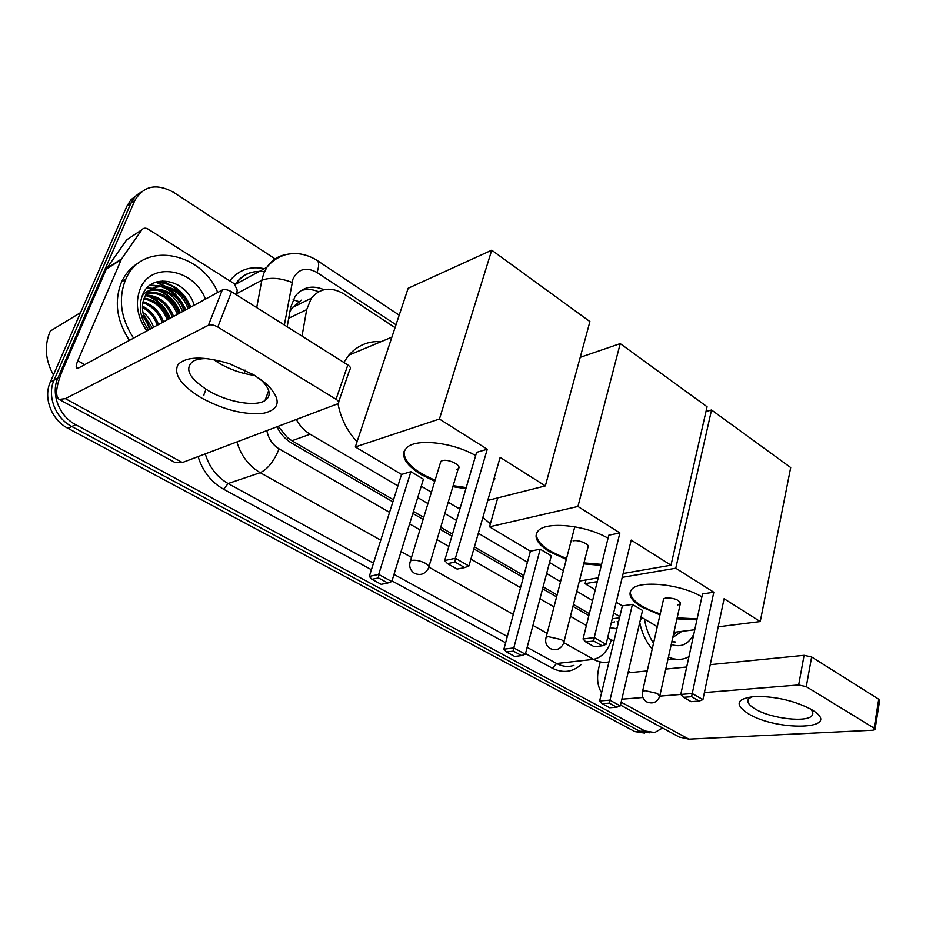 <?xml version="1.0" encoding="UTF-8"?>
<svg xmlns="http://www.w3.org/2000/svg" width="926" height="926" viewBox="0 0 926 926"><rect width="100%" height="100%" fill="white"/><g stroke="black" fill="none" stroke-linecap="round" stroke-linejoin="round"><path stroke-width="1.39" d="M301.378 300.151L292.558 307.397L289.931 311.449M611.276 622.77L614.679 621.878M278.124 426.365L287.639 437.766L291.921 440.741L393.504 499.82M413.459 511.418L423.749 517.403M440.718 527.276L452.478 534.117M474.413 546.872L523.803 575.59M543.122 586.829L557.116 594.967M573.449 604.458L589.33 613.695M296.308 419.501C299.816 425.879 304.423 430.787 310.141 434.213L397.902 485.907M417.73 497.586L427.962 503.605M444.827 513.536L456.518 520.424M478.325 533.272L527.426 562.198M546.641 573.507L560.543 581.702M576.794 591.274L592.594 600.58M613.637 612.977L619.807 616.6M395.043 327.642L344.136 294.04C331.068 286.423 320.118 287.812 311.31 298.23L306.68 309.62L302.026 336.126M662.541 727.963L654.798 732.535L645.063 731.019L75.689 424.664C59.218 416.26 50.571 393.793 57.84 378.097L134.791 200.583L130.913 203.199C133.055 198.453 136.307 194.865 140.648 192.434C136.307 194.865 133.055 198.453 130.913 203.199L54.032 380.169L130.855 203.35L127.001 205.942L131.029 199.703L136.701 195.212M75.689 424.664L71.8 426.504C55.398 418.158 46.775 395.796 54.032 380.169C46.775 395.796 55.398 418.158 71.8 426.504L639.924 731.308L71.8 426.504L67.957 428.321C51.601 420.034 43.024 397.786 50.259 382.218L126.943 206.081M649.658 732.825L639.924 731.308L649.658 732.825M644.554 733.103L634.842 731.598L67.957 428.321M162.629 280.867C169.643 283.888 175.766 288.437 180.998 294.491C175.766 288.437 169.643 283.888 162.629 280.867M188.591 306.124L189.39 307.849L188.591 306.124M134.791 200.583L134.86 200.433C143.599 185.721 156.529 183.035 173.66 192.365L275.103 258.875M155.776 282.187L164.261 286.134M166.391 287.477C174.748 293.172 181.045 300.719 185.246 310.094M610.095 627.666L616.901 628.719M276.943 426.817C280.462 433.935 285.358 439.364 291.632 443.091L392.867 501.857M412.834 513.444L423.136 519.417M440.116 529.278L451.888 536.108M473.846 548.852L523.271 577.546M542.613 588.774L556.607 596.9M572.962 606.391L588.855 615.616M323.973 289.676C312.178 284.791 302.57 287.002 295.128 296.297L290.671 307.293L287.176 326.774M300.857 290.648C306.541 288.75 312.444 289.109 318.579 291.725M617.098 627.909L615.084 628.742M811.697 709.663L814.035 711.168C841.803 729.896 776.717 731.424 748.277 713.715C733.89 704.096 736.494 698.32 756.102 696.398C776.74 696.549 795.272 700.97 811.697 709.663M752.039 696.676L748.532 698.991C746.68 701.896 748.914 705.242 755.222 709.027C770.93 718.75 808.109 722.986 812.252 715.254C813.445 713.414 812.773 711.272 810.25 708.818M600.071 662.541L598.879 667.449C596.518 677.797 597.42 686.224 601.599 692.729M620.501 705.08L679.244 737.061L688.886 739.156L872.894 730.22L875.024 729.538L874.109 728.137L878.728 699.234L879.619 700.681L875.082 729.144M806.268 686.675L798.663 684.974L804.092 655.342L811.639 656.985L806.268 686.675L874.109 728.137M621.878 699.199L642.887 697.51M659.925 696.144L692.22 693.528L702.915 699.639L724.086 598.728L760.246 621.566L790.7 467.549L711.538 409.986L675.783 568.24L713.807 592.246L691.572 696.711L699.223 701.063L702.915 699.639M704.408 692.567L798.663 684.974M811.639 656.985L878.728 699.234M804.092 655.342L710.254 664.671M686.71 667.009L665.771 669.093M647.239 670.933L628.013 672.855M671.848 641.787L675.61 642.042L671.94 641.371M681.918 631.347L672.808 637.447M657.055 627.805L656.14 625.999M693.794 634.252C688.354 644.473 680.841 647.864 671.257 644.403M656.928 628.314L656.002 625.918M673.572 634.009L675.031 632.215M673.214 635.606L676.651 632.007M688.909 656.812L684.951 658.467C679.568 660.076 674.082 659.578 668.468 656.974M653.536 643.257C648.941 636.197 645.92 628.141 644.473 619.054M678.318 659.393L667.959 659.254M652.228 649.01C646.07 641.903 641.903 633.071 639.739 622.492M585.822 580.671L584.723 580.162M659.983 614.91L641.359 606.866C631.046 600.418 627.77 594.666 631.544 589.607C638.535 579.838 680.83 583.947 701.885 596.853M713.807 592.246L702.521 593.925L680.772 694.442L683.538 697.336L691.178 701.665L699.223 701.063M696.908 619.841L676.941 618.846M675.783 568.24L622.226 577.361M597.293 581.609L585.058 583.693L595.268 589.769M616.23 602.247L622.365 605.893L632.423 604.4L642.54 610.454L620.316 705.878L616.809 707.232L609.296 703.147L632.423 604.4M641.023 616.994L657.298 626.694M673.943 632.354L694.766 629.749M718.194 626.821L760.246 621.566M711.538 409.986L705.982 411.514M586.008 579.931L585.058 583.693M691.572 696.711L683.538 697.336M616.809 707.232L609.667 707.765L602.155 703.702L599.631 700.97L622.365 605.893M599.631 700.97L609.794 700.16L620.316 705.878M602.155 703.702L609.296 703.147M677.728 604.991L680.263 603.926C679.742 600.117 675.019 598.092 666.083 597.849L663.629 598.89L663.363 600.048M697.128 618.857L677.161 617.873M660.203 613.95C640.584 607.329 630.583 599.967 630.201 591.864M343.789 362.425L348.824 355.167C357.575 345.34 368.328 340.837 381.095 341.648M357.054 441.771C347.181 431.192 340.826 418.506 337.978 403.724M434.78 481.254L420.786 474.413C404.292 463.845 399.8 454.759 407.29 447.177C417.383 438.299 453.103 442.512 475.663 455.569M487.261 449.226L455.395 558.285L468.915 566.006L500.144 457.363L545.356 485.907L589.92 321.565L491.729 250.17L439.422 419.027L487.261 449.226L476.601 452.363L444.677 560.543L455.395 558.285L455.036 562.082L464.702 567.58L468.915 566.006M494.982 475.339L492.863 482.701M465.905 488.627L452.849 486.717M439.422 419.027L355.318 446.957L401.525 474.448L410.889 471.693L423.413 479.193L391.791 581.551L387.832 583.021L378.468 577.951L378.688 574.421L410.889 471.693M421.249 486.196L431.423 492.25M448.207 502.239L457.838 507.969L460.384 507.332M487.77 500.422L545.356 485.907M491.729 250.17L408.158 288.252L355.318 446.957M464.702 567.58L457.143 569.096L447.513 563.645L455.036 562.082M444.677 560.543L447.513 563.645M387.832 583.021L381.211 584.352L371.882 579.317L369.312 576.4L401.525 474.448M369.312 576.4L378.688 574.421L391.791 581.551M371.882 579.317L378.468 577.951M456.726 469.551L458.196 468.834C462.618 465.778 448.45 458.497 442.246 460.673L440.857 461.356L440.232 463.417M494.935 478.742L493.164 481.636M466.206 487.585L453.161 485.675M435.104 480.212C413.806 471.137 403.47 461.484 404.095 451.24M490.363 523.85L482.863 517.484M566.33 559.385L549.558 551.746C536.918 543.77 533.168 536.744 538.307 530.667C546.687 521.118 586.193 525.192 608.058 538.249M619.888 532.959L594.249 637.574L606.079 644.334L631.208 540.101L671.003 565.219L707.07 406.745L620.235 343.604L577.94 506.476L619.888 532.959L608.81 535.205L583.044 639.021L594.249 637.574L593.705 641.012L602.166 645.816L606.079 644.334M601.321 565.404L583.739 563.899M577.94 506.476L489.518 526.825L530.413 551.167L540.217 549.164L551.306 555.808L525.343 654.219L521.651 655.608L513.398 651.128L513.791 647.922L540.217 549.164M549.535 562.545L563.378 570.786M579.549 580.417L580.382 580.915L598.242 577.824M623.152 573.507L671.003 565.219M620.235 343.604L580.22 357.343M497.748 497.91L489.518 526.825M602.166 645.816L594.284 646.776L585.845 641.996L593.705 641.012M583.044 639.021L585.845 641.996M521.651 655.608L514.694 656.465L506.453 652.008L503.894 649.195L530.413 551.167M503.894 649.195L513.791 647.922L525.343 654.219M506.453 652.008L513.398 651.128M570.821 542.034L570.578 542.972M587.79 547.914L587.987 547.741C591.251 544.997 579.097 539.36 573.078 540.853M601.564 564.397L583.993 562.892M566.585 558.39C546.386 550.854 536.281 542.613 536.304 533.654M253.851 374.856L267.232 384.637C281.435 399.488 280.37 408.991 264.026 413.17C245.251 415.299 224.37 410.206 201.37 397.902C181.102 385.447 173.312 374.359 177.989 364.613C186.369 356.244 203.512 355.943 229.416 363.686L253.851 374.856M207.945 358.617C201.579 358.431 196.636 359.288 193.129 361.186C184.054 368.606 189.112 378.421 208.315 390.645C227.553 402.092 255.217 407.023 264.998 400.564C271.677 395.9 270.334 388.978 260.97 379.81L259.419 378.445M254.766 375.412C242.427 373.873 230.481 369.752 218.93 363.061L213.489 359.496M121.642 258.852L106.687 268.471L121.642 258.852L141.747 229.868C143.38 227.923 145.486 227.657 148.079 229.081L234.301 283.726L237.241 290.197L236.361 294.781M106.258 269.234L63.13 368.803C56.116 385.598 54.784 395.796 59.137 399.407L65.376 398.631L208.443 325.211L222.263 290L78.478 368.027L76.812 368.259C75.747 367.379 76.071 364.867 77.796 360.712L121.225 259.627M106.687 268.471L126.642 239.857L141.747 229.868M59.137 399.407L175.269 462.641L182.387 462.537L338.071 403.667C339.402 402.532 338.719 401.074 336.034 399.268L347.829 364.96C350.468 366.789 351.116 368.305 349.785 369.497L338.661 401.942M222.263 290C224.729 289.074 227.831 289.653 231.546 291.748L217.807 327.017L336.034 399.268M217.807 327.017C214.033 324.945 210.908 324.343 208.443 325.211M231.546 291.748L347.829 364.96M203.546 395.622L206.012 389.244M216.649 361.649L217.182 360.26M53.43 374.937C45.397 360.33 44.193 346.081 49.807 332.226L50.374 330.999L80.574 312.606M179.308 299.978L182.04 304.145M133.576 338.129C120.889 318.671 118.123 299.399 125.299 280.312L125.774 279.247C141.724 240.714 200.803 251.131 217.726 292.466M129.432 340.374C116.792 321.021 114.048 301.841 121.213 282.824L121.676 281.77C125.693 273.17 131.642 266.688 139.525 262.336M149.699 329.378L143.217 313.879L150.452 328.973M146.875 330.918C137.222 317.086 134.941 303.207 140.046 289.259C150.637 260.935 194.136 268.528 205.445 299.133M194.194 305.233C186.878 279.386 151.401 272.14 142.697 294.503C138.159 306.251 140.104 318.093 148.554 330.003M187.92 308.647C183.151 292.489 163.879 281.782 151.632 289.051M189.24 307.93C183.059 285.937 152.906 277.974 144.734 296.968L144.074 298.473C142.28 303.022 142.002 308.15 143.217 313.879M182.665 311.495C175.373 294.873 164.238 287.998 149.26 290.868M183.973 310.789C178.313 291.308 152.79 281.643 142.072 296.042M177.468 314.319C171.171 299.306 161.066 292.234 147.165 293.091M178.753 313.613C172.213 298.195 161.853 291.158 147.662 292.5M172.329 317.097C167.004 303.751 158.022 296.633 145.37 295.741M173.602 316.403C168.034 302.64 158.763 295.51 145.799 295.035M167.247 319.864C162.895 308.265 155.117 301.274 143.924 298.878M168.509 319.169C163.925 307.143 155.834 300.093 144.248 298.045M162.224 322.584C158.74 312.814 152.304 306.17 142.882 302.652M163.474 321.901C159.781 311.668 152.998 304.92 143.102 301.633M157.258 325.281C154.584 317.468 149.642 311.506 142.454 307.386M158.496 324.609C155.614 316.287 150.278 310.106 142.488 306.078M152.339 327.943L143.264 314.134M153.566 327.283C151.517 321.195 147.94 316.136 142.859 312.097M150.371 328.869L144.479 318.486M144.028 317.931L141.261 314.921M170.164 318.278C166.182 307.964 159.191 300.545 149.19 296.019M180.362 312.733C176.299 302.154 169.145 294.595 158.913 290.035M156.158 289.086L153.103 288.345M152.883 288.31L147.037 287.917M185.559 309.921C181.438 299.214 174.204 291.563 163.867 287.002M161.147 286.065L150.301 285.046M190.814 307.073C183.614 290.706 172.224 282.314 156.633 281.898M169.527 318.613C165.245 307.64 157.733 300.024 146.968 295.776M179.725 313.092C175.35 301.864 167.687 294.109 156.726 289.838M154.63 289.201L152.327 288.692M152.234 288.68L146.713 288.275M184.911 310.279C180.489 298.924 172.757 291.1 161.691 286.817M159.631 286.192L149.815 285.405M190.154 307.432C182.781 290.799 171.194 282.43 155.394 282.326M293.067 299.804L298.901 301.563M617.202 621.531L618.255 623.059M286.852 439.723L287.639 437.766M317.444 292.385L317.664 291.343M612.225 618.823L619.517 617.792M291.921 440.741L310.141 434.213M288.704 318.243L306.68 309.62M634.842 731.598L645.063 731.019M50.259 382.218L57.84 378.097M396.004 324.76L316.993 272.487C306.136 266.607 298.114 268.795 292.94 279.062L284.363 325.003M256.71 307.594L261.815 280.289L263.667 273.656L266.838 267.348C271.758 259.998 278.437 255.692 286.875 254.43M236.57 293.681L261.815 280.289C269.917 277.106 279.988 277.812 292.037 282.395M581.1 664.613C572.488 672.253 562.915 673.457 552.382 668.225L525.517 653.594M505.631 642.783L391.987 580.915M371.419 569.71L223.629 489.252C211.197 482.157 202.69 471.265 198.106 456.599M203.882 395.275L204.079 394.233M229.787 280.867C238.549 269.825 250.078 265.774 264.35 268.69M608.972 661.916C603.845 663.028 598.717 662.183 593.589 659.37L556.63 663.514C562.441 666.604 568.194 667.241 573.9 665.4M264.477 271.712C252.173 270.149 242.485 274.362 235.424 284.351L235.308 284.525M244.383 373.514L245.031 370.076M218.142 360.48L217.772 362.355M380.748 540.182L260.229 472.688L228.109 483.546L373.479 563.182M266.862 430.625C268.447 438.739 272.522 444.816 279.085 448.867C274.061 461.136 267.776 469.077 260.229 472.688C248.793 465.963 241.015 455.708 236.882 441.945M205.283 453.879C209.276 467.19 216.892 477.087 228.109 483.546L223.629 489.252M607.664 637.736L611.392 639.866C607.931 650.862 601.993 657.367 593.589 659.37L563.969 642.783M547.162 633.372L532.948 625.409M513.305 614.413L429.097 567.256M411.538 557.417L401.062 551.549M393.99 574.421L507.332 636.509M527.149 647.367L556.63 663.514L552.382 668.225M279.085 448.867L389.545 512.356M409.605 523.885L419.953 529.834M437.014 539.638L448.844 546.444M470.894 559.119L520.539 587.651M539.962 598.821L554.014 606.9M570.439 616.334L586.401 625.513M611.392 639.866L613.973 641M316.889 260.264L317.086 260.391C319.192 262.197 319.157 266.225 316.993 272.487M621.184 702.186L688.886 739.156M628.395 671.188L630.837 672.565M657.564 693.505L659.659 696.595C657.055 702.464 652.772 704.235 646.823 701.931C642.98 699.431 641.556 695.947 642.575 691.444L645.04 690.657L657.564 693.505M642.331 692.428L663.629 598.89M425.474 563.332C428.854 565.369 429.849 567.001 428.449 568.251C425.196 574.097 420.566 575.81 414.559 573.391C410.068 570.37 408.713 566.214 410.461 560.913L411.85 560.369C415.948 559.836 420.485 560.832 425.474 563.332M409.905 562.649L440.857 461.356M561.156 639.553C563.737 641.07 564.547 642.331 563.598 643.338C560.716 649.207 556.294 650.978 550.322 648.628C546.224 645.943 544.835 642.181 546.132 637.366L548.169 636.637L561.156 639.553M545.773 638.639L574.78 526.778M65.376 398.631L182.387 462.537M77.796 360.712L84.729 364.636M156.459 281.955L165.499 286.284M167.988 287.928C175.836 293.577 181.762 300.869 185.767 309.805M292.558 307.397L311.31 298.23M127.001 205.942L134.86 200.433M399.199 315.153L317.086 260.391C310.418 256.189 303.288 253.886 295.683 253.493C290.081 253.643 285.833 254.349 282.928 255.599C276.585 257.949 271.214 261.861 266.838 267.348L235.424 284.351C240.864 275.855 248.793 271.561 259.199 271.48M639.935 621.635L641.625 617.364M615.767 628.499L617.005 628.337M812.252 715.254L812.727 712.545M680.517 602.791L659.879 695.611M391.883 337.133L348.824 355.167M458.81 466.808L428.97 566.492M588.276 546.004L563.922 642.042M260.97 379.81L267.232 384.637M264.998 400.564L268.69 390.483M121.237 259.581L106.282 269.2M125.774 279.247L121.676 281.77"/></g></svg>
